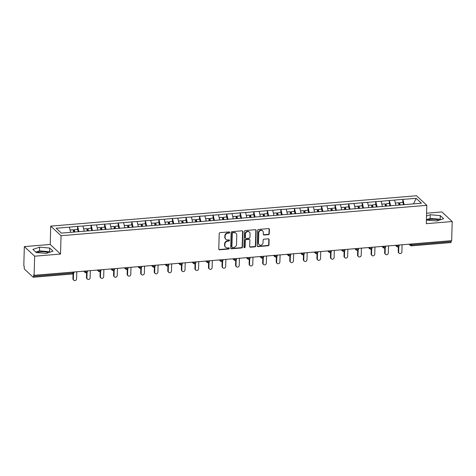 <?xml version="1.0" encoding="UTF-8"?>
<svg xmlns="http://www.w3.org/2000/svg" width="476" height="476" viewBox="0 0 476 476"><rect width="100%" height="100%" fill="white"/><g stroke="black" fill="none" stroke-linecap="round" stroke-linejoin="round"><path stroke-width="0.71" d="M229.73 232.437A0.631 0.565 132.9 0 0 229.152 231.889L220.09 232.639A0.904 0.809 132.9 0 0 219.21 233.567L218.781 248.996A0.904 0.809 132.9 0 0 219.609 249.781L228.67 249.031A0.631 0.565 132.9 0 0 229.117 247.966A0.631 0.565 132.9 0 0 228.706 247.829L227.534 247.931A2.886 2.582 132.9 0 1 225.642 247.3A2.886 2.582 132.9 0 1 224.88 245.414L224.916 244.129A2.886 2.582 132.9 0 1 227.724 241.159L228.896 241.058A0.631 0.565 132.9 0 0 229.343 239.999A0.631 0.565 132.9 0 0 228.926 239.862L227.754 239.958A2.886 2.582 132.9 0 1 225.862 239.327A2.886 2.582 132.9 0 1 225.1 237.441L225.136 236.155A2.886 2.582 132.9 0 1 227.945 233.186L229.117 233.091A0.631 0.565 132.9 0 0 229.73 232.437M225.862 239.327L225.565 239.047A2.886 2.582 132.9 0 1 224.803 237.161L224.839 235.876A2.886 2.582 132.9 0 1 227.641 232.907L228.819 232.812A0.631 0.565 132.9 0 0 229.384 231.919M218.889 249.424A0.904 0.809 132.9 0 0 219.311 249.501L228.373 248.752A0.631 0.565 132.9 0 0 228.938 247.859M225.642 247.3L225.338 247.02A2.886 2.582 132.9 0 1 224.577 245.134L224.612 243.849A2.886 2.582 132.9 0 1 227.421 240.88L228.593 240.779A0.631 0.565 132.9 0 0 229.164 239.886M439.056 220.251A7.176 2.243 1.6 0 0 431.137 219.341A7.176 2.243 1.6 0 0 427.442 220.156M36.819 252.589A7.176 2.243 -178.4 0 1 40.508 251.774A7.176 2.243 -178.4 0 1 48.433 252.685M268.404 234.656A0.904 0.809 132.9 0 0 269.279 233.728L269.398 229.402A0.904 0.809 132.9 0 0 268.571 228.617L258.51 229.45A0.904 0.809 132.9 0 0 257.629 230.378L257.201 245.806A0.904 0.809 132.9 0 0 258.028 246.592L268.095 245.759A0.904 0.809 132.9 0 0 268.97 244.831L269.118 239.601A0.904 0.809 132.9 0 0 268.285 238.815L263.978 239.172A0.904 0.809 132.9 0 0 263.103 240.1L263.032 242.695A2.416 2.16 132.9 0 1 259.105 244.652A2.416 2.16 132.9 0 1 258.468 243.069L258.754 232.913A2.416 2.16 132.9 0 1 262.681 230.955A2.416 2.16 132.9 0 1 263.317 232.538L263.27 234.228A0.904 0.809 132.9 0 0 264.097 235.013L268.404 234.656L268.101 234.376A0.904 0.809 132.9 0 0 268.982 233.448L269.101 229.123A0.904 0.809 132.9 0 0 268.994 228.694M60.529 254.047L50.224 244.462L24.335 246.61L34.641 256.195L60.529 254.047L61.041 235.709L426.823 205.34L426.312 223.678L452.2 221.53L451.664 240.654L34.105 275.318L33.653 274.902L33.617 276.294L72.971 273.028L73.001 272.088M34.641 256.195L34.105 275.318M242.879 231.604A0.904 0.809 132.9 0 0 242.052 230.818L231.985 231.651A0.904 0.809 132.9 0 0 231.11 232.58L230.676 248.008A0.904 0.809 132.9 0 0 231.509 248.793L241.57 247.96A0.904 0.809 132.9 0 0 242.445 247.032L242.879 231.604L242.576 231.324A0.904 0.809 132.9 0 0 242.468 230.896M245.247 230.551L255.309 229.718A0.904 0.809 132.9 0 1 256.142 230.503L255.707 245.931A0.904 0.809 132.9 0 1 254.833 246.86L250.525 247.217A0.904 0.809 132.9 0 1 249.698 246.431L249.87 240.172A0.904 0.809 132.9 0 0 249.043 239.386L246.187 239.624A0.904 0.809 132.9 0 0 245.307 240.553L245.128 247.068A0.631 0.565 132.9 0 1 244.099 247.579A0.631 0.565 132.9 0 1 243.932 247.163L244.372 231.479A0.904 0.809 132.9 0 1 245.247 230.551M61.041 235.709L50.736 226.124L416.518 195.755L426.823 205.34M402.761 202.401L402.845 199.373L394.592 200.057L395.925 205.334M402.845 199.373L416.185 198.355L421.415 203.216L61.368 233.109L56.144 228.248L69.395 227.147L70.638 232.342M77.475 229.408L77.558 226.38L69.395 227.147M77.558 226.38L82.949 226.023L84.192 231.217M91.023 228.284L91.112 225.255L82.949 226.023M91.112 225.255L96.503 224.898L97.747 230.092M104.577 227.159L104.666 224.131L96.503 224.898M104.666 224.131L110.057 223.774L111.301 228.968M118.131 226.035L118.221 223.006L110.057 223.774M118.221 223.006L123.605 222.649L124.855 227.843M131.685 224.91L131.775 221.875L123.605 222.649M131.775 221.875L137.159 221.524L138.403 226.713M145.239 223.785L145.323 220.751L137.159 221.524M145.323 220.751L150.714 220.394L151.957 225.588M158.794 222.661L158.877 219.626L150.714 220.394M158.877 219.626L164.268 219.269L165.511 224.464M172.348 221.53L172.431 218.502L164.268 219.269M172.431 218.502L177.822 218.145L179.065 223.339M185.902 220.406L185.985 217.377L177.822 218.145M185.985 217.377L191.376 217.02L192.619 222.215M199.456 219.281L199.539 216.253L191.376 217.02M199.539 216.253L204.93 215.896L206.173 221.09M213.01 218.157L213.093 215.128L204.93 215.896M213.093 215.128L218.484 214.771L219.728 219.966M226.564 217.032L226.647 213.998L218.484 214.771M226.647 213.998L232.038 213.647L233.282 218.841M240.118 215.908L240.201 212.873L232.038 213.647M240.201 212.873L245.592 212.516L246.836 217.71M253.672 214.783L253.756 211.749L245.592 212.516M253.756 211.749L259.146 211.392L260.39 216.586M267.226 213.659L267.31 210.624L259.146 211.392M267.31 210.624L272.7 210.267L273.944 215.461M280.78 212.528L280.864 209.5L272.7 210.267M280.864 209.5L286.255 209.142L287.498 214.337M294.335 211.404L294.418 208.375L286.255 209.142M294.418 208.375L299.809 208.018L301.052 213.212M307.889 210.279L307.972 207.25L299.809 208.018M307.972 207.25L313.363 206.893L314.606 212.088M321.443 209.154L321.526 206.126L313.363 206.893M321.526 206.126L326.917 205.769L328.16 210.963M334.997 208.03L335.08 204.995L326.917 205.769M335.08 204.995L340.471 204.644L341.714 209.839M348.545 206.905L348.634 203.871L340.471 204.644M348.634 203.871L354.025 203.514L355.269 208.708M362.099 205.781L362.188 202.746L354.025 203.514M362.188 202.746L367.579 202.389L368.823 207.584M375.653 204.65L375.743 201.622L367.579 202.389M375.743 201.622L381.127 201.265L382.377 206.459M389.207 203.526L389.297 200.497L381.127 201.265M389.297 200.497L394.681 200.14M389.386 200.58L390.647 205.864M375.832 201.705L377.093 206.989M362.278 202.83L363.539 208.113M348.724 203.954L349.985 209.238M335.169 205.085L336.437 210.368M321.615 206.209L322.883 211.493M308.061 207.334L309.329 212.617M294.507 208.458L295.774 213.742M280.953 209.583L282.22 214.866M267.399 210.707L268.666 215.991M253.845 211.832L255.112 217.115M240.291 212.956L241.558 218.24M226.737 214.087L228.004 219.371M213.183 215.211L214.45 220.495M199.628 216.336L200.896 221.62M186.074 217.461L187.342 222.744M172.526 218.585L173.788 223.869M158.972 219.71L160.233 224.993M145.418 220.834L146.679 226.118M131.864 221.959L133.125 227.242M118.31 223.089L119.571 228.373M104.756 224.214L106.017 229.497M91.202 225.338L92.469 230.622M77.647 226.463L78.915 231.747M24.335 246.61L23.8 265.733L24.252 266.149L24.211 267.548A1.38 0.44 -94.7 0 0 24.627 269.279L33.13 277.187A1.38 0.44 -94.7 0 0 33.278 277.252A1.38 0.44 -94.7 0 0 33.617 276.294M452.2 221.53L441.895 211.945L426.603 213.212M451.2 240.689L451.177 241.63A1.38 0.44 85.3 0 1 450.837 242.581L411.484 245.854A1.38 0.44 85.3 0 0 411.817 244.896L451.177 241.63M50.224 244.462L50.736 226.124M402.94 199.456L404.201 204.739M416.185 198.355L413.519 203.877M39.603 247.169L32.898 249.424L36.241 252.542L46.303 253.399L53.014 251.149L49.665 248.032L39.603 247.169L39.502 250.84L35.765 252.096M426.419 219.686L426.871 220.108L436.926 220.965L443.638 218.716L440.288 215.598L430.233 214.741L426.526 215.985M230.789 248.436A0.904 0.809 132.9 0 0 231.205 248.514L241.272 247.681A0.904 0.809 132.9 0 0 242.147 246.752L242.576 231.324M232.889 232.776A0.631 0.565 132.9 0 0 232.276 233.424L231.901 246.967A0.631 0.565 132.9 0 0 232.478 247.514L233.716 247.413A2.886 2.582 132.9 0 0 236.518 244.444L236.78 235.192A2.886 2.582 132.9 0 0 236.019 233.299A2.886 2.582 132.9 0 0 234.127 232.675L232.591 232.496A0.631 0.565 132.9 0 0 231.979 233.145L232.276 233.424M232.068 247.377L231.764 247.098A0.631 0.565 132.9 0 1 231.598 246.687L231.979 233.145M236.019 233.299L235.715 233.02A2.886 2.582 132.9 0 0 233.829 232.395L234.127 232.675M232.591 232.496L233.829 232.395M249.805 246.86A0.904 0.809 132.9 0 0 250.227 246.937L254.529 246.58A0.904 0.809 132.9 0 0 255.41 245.652L255.838 230.223A0.904 0.809 132.9 0 0 255.731 229.795M249.632 239.583L249.335 239.303A0.904 0.809 132.9 0 0 248.74 239.107L245.884 239.345A0.904 0.809 132.9 0 0 245.009 240.273L244.825 246.788L245.128 247.068M243.98 247.407A0.631 0.565 132.9 0 0 244.825 246.788M250.055 233.68A2.416 2.16 132.9 0 0 246.949 231.83A2.416 2.16 132.9 0 0 245.491 234.061L245.39 237.637A0.904 0.809 132.9 0 0 246.217 238.422L249.073 238.184A0.904 0.809 132.9 0 0 249.954 237.256L250.055 233.68M249.418 232.104L249.115 231.824A2.416 2.16 132.9 0 0 245.188 233.781L245.491 234.061M245.628 238.226L245.324 237.946A0.904 0.809 132.9 0 1 245.086 237.357L245.188 233.781M263.377 234.656A0.904 0.809 132.9 0 0 263.793 234.733L268.101 234.376M262.681 230.955L262.377 230.681A2.416 2.16 132.9 0 0 258.45 232.633L258.754 232.913M259.105 244.652L258.807 244.372A2.416 2.16 132.9 0 1 258.17 242.79L258.45 232.633M257.308 246.235A0.904 0.809 132.9 0 0 257.73 246.312L267.792 245.479A0.904 0.809 132.9 0 0 268.666 244.551L268.815 239.321A0.904 0.809 132.9 0 0 268.708 238.892M50.039 252.143L49.563 251.697L39.502 250.84M49.563 251.697L49.665 248.032M440.669 219.71L440.187 219.269L430.131 218.407L426.419 219.65M430.131 218.407L430.233 214.741M440.187 219.269L440.288 215.598M72.917 278.716L73.369 279.132A1.702 1.523 132.9 0 0 73.816 280.245L73.364 279.823A1.702 1.523 -47.1 0 1 72.917 278.716L73.054 273.884M73.816 280.245A1.702 1.523 132.9 0 0 76.582 278.865L76.779 271.778M73.721 232.086L73.197 229.765L70.079 230.021M78.213 231.806L77.671 229.396L74.327 229.67L74.869 232.08M74.369 232.032L73.97 230.253L74.327 229.67M73.369 279.132L73.524 273.557M86.471 277.585L86.924 278.008A1.702 1.523 132.9 0 0 87.37 279.12L86.918 278.698A1.702 1.523 -47.1 0 1 86.471 277.585L86.608 272.76M87.37 279.12A1.702 1.523 132.9 0 0 90.137 277.74L90.333 270.654M87.275 230.961L86.751 228.641L83.633 228.896M91.767 230.681L91.225 228.266L87.881 228.545L88.423 230.955M87.923 230.908L87.524 229.129L87.881 228.545M86.924 278.008L87.078 272.433M100.025 276.461L100.478 276.883A1.702 1.523 132.9 0 0 100.924 277.996L100.472 277.573A1.702 1.523 -47.1 0 1 100.025 276.461L100.162 271.635M100.924 277.996A1.702 1.523 132.9 0 0 103.691 276.615L103.887 269.523M100.829 229.837L100.305 227.516L97.187 227.772M105.321 229.551L104.779 227.141L101.436 227.421L101.977 229.831M101.477 229.783L101.079 228.004L101.436 227.421M100.478 276.883L100.632 271.308M113.58 275.336L114.032 275.759A1.702 1.523 132.9 0 0 114.478 276.871L114.026 276.449A1.702 1.523 -47.1 0 1 113.58 275.336L113.71 270.511M114.478 276.871A1.702 1.523 132.9 0 0 117.245 275.491L117.441 268.399M114.383 228.712L113.859 226.392L110.741 226.647M118.875 228.426L118.334 226.017L114.99 226.296L115.531 228.706M115.031 228.659L114.633 226.879L114.99 226.296M114.032 275.759L114.186 270.184M127.134 274.212L127.586 274.628A1.702 1.523 132.9 0 0 128.032 275.741L127.58 275.324A1.702 1.523 -47.1 0 1 127.134 274.212L127.265 269.38M128.032 275.741A1.702 1.523 132.9 0 0 130.799 274.366L130.995 267.274M127.937 227.587L127.413 225.261L124.296 225.523M132.429 227.302L131.888 224.892L128.544 225.172L129.085 227.582M128.585 227.528L128.187 225.755L128.544 225.172M127.586 274.628L127.741 269.059M140.688 273.087L141.134 273.504A1.702 1.523 132.9 0 0 141.586 274.616L141.134 274.2A1.702 1.523 -47.1 0 1 140.688 273.087L140.819 268.256M141.586 274.616A1.702 1.523 132.9 0 0 144.353 273.236L144.549 266.149M141.491 226.457L140.967 224.136L137.85 224.398M145.983 226.177L145.442 223.768L142.098 224.047L142.639 226.457M142.14 226.403L141.741 224.63L142.098 224.047M141.134 273.504L141.295 267.934M154.242 271.963L154.688 272.379A1.702 1.523 132.9 0 0 155.14 273.492L154.688 273.075A1.702 1.523 -47.1 0 1 154.242 271.963L154.373 267.131M155.14 273.492A1.702 1.523 132.9 0 0 157.907 272.111L158.103 265.025M155.045 225.332L154.521 223.012L151.404 223.274M159.537 225.053L158.996 222.643L155.652 222.917L156.193 225.332M155.694 225.279L155.295 223.506L155.652 222.917M154.688 272.379L154.849 266.81M167.796 270.838L168.242 271.255A1.702 1.523 132.9 0 0 168.694 272.367L168.242 271.951A1.702 1.523 -47.1 0 1 167.796 270.838L167.927 266.007M168.694 272.367A1.702 1.523 132.9 0 0 171.461 270.987L171.657 263.9M168.593 224.208L168.076 221.887L164.958 222.149M173.091 223.928L172.55 221.518L169.2 221.792L169.748 224.202M169.248 224.154L168.849 222.381L169.2 221.792M168.242 271.255L168.403 265.685M181.35 269.708L181.796 270.13A1.702 1.523 132.9 0 0 182.249 271.243L181.796 270.82A1.702 1.523 -47.1 0 1 181.35 269.708L181.481 264.882M182.249 271.243A1.702 1.523 132.9 0 0 185.015 269.862L185.212 262.776M182.147 223.083L181.63 220.763L178.512 221.019M186.646 222.804L186.104 220.388L182.754 220.668L183.302 223.077M182.802 223.03L182.403 221.251L182.754 220.668M181.796 270.13L181.951 264.555M194.898 268.583L195.35 269.005A1.702 1.523 132.9 0 0 195.803 270.118L195.35 269.696A1.702 1.523 -47.1 0 1 194.898 268.583L195.035 263.758M195.803 270.118A1.702 1.523 132.9 0 0 198.569 268.738L198.766 261.651M195.701 221.959L195.184 219.638L192.066 219.894M200.2 221.679L199.658 219.263L196.308 219.543L196.856 221.953M196.356 221.905L195.957 220.126L196.308 219.543M195.35 269.005L195.505 263.43M208.452 267.458L208.905 267.881A1.702 1.523 132.9 0 0 209.357 268.994L208.905 268.571A1.702 1.523 -47.1 0 1 208.452 267.458L208.589 262.633M209.357 268.994A1.702 1.523 132.9 0 0 212.117 267.613L212.32 260.521M209.256 220.834L208.732 218.514L205.62 218.77M213.754 220.549L213.212 218.139L209.862 218.419L210.41 220.828M209.91 220.781L209.511 219.002L209.862 218.419M208.905 267.881L209.059 262.306M222.006 266.334L222.459 266.756A1.702 1.523 132.9 0 0 222.911 267.863L222.459 267.447A1.702 1.523 -47.1 0 1 222.006 266.334L222.143 261.508M222.911 267.863A1.702 1.523 132.9 0 0 225.672 266.489L225.874 259.396M222.81 219.71L222.286 217.389L219.174 217.645M227.308 219.424L226.76 217.014L223.417 217.294L223.958 219.704M223.464 219.656L223.065 217.877L223.417 217.294M222.459 266.756L222.613 261.181M235.56 265.209L236.013 265.626A1.702 1.523 132.9 0 0 236.459 266.738L236.013 266.322A1.702 1.523 -47.1 0 1 235.56 265.209L235.697 260.378M236.459 266.738A1.702 1.523 132.9 0 0 239.226 265.364L239.428 258.272M236.364 218.585L235.84 216.259L232.728 216.52M240.862 218.3L240.315 215.89L236.971 216.169L237.512 218.579M237.018 218.526L236.62 216.753L236.971 216.169M236.013 265.626L236.167 260.057M249.115 264.085L249.567 264.501A1.702 1.523 132.9 0 0 250.013 265.614L249.567 265.197A1.702 1.523 -47.1 0 1 249.115 264.085L249.251 259.253M250.013 265.614A1.702 1.523 132.9 0 0 252.78 264.234L252.982 257.147M249.918 217.455L249.394 215.134L246.282 215.396M254.416 217.175L253.869 214.765L250.525 215.045L251.066 217.455M250.572 217.401L250.174 215.628L250.525 215.045M249.567 264.501L249.721 258.932M262.669 262.96L263.121 263.377A1.702 1.523 132.9 0 0 263.567 264.489L263.121 264.073A1.702 1.523 -47.1 0 1 262.669 262.96L262.806 258.129M263.567 264.489A1.702 1.523 132.9 0 0 266.334 263.109L266.536 256.023M263.472 216.33L262.948 214.01L259.837 214.271M267.964 216.05L267.423 213.641L264.079 213.914L264.62 216.33M264.126 216.277L263.722 214.503L264.079 213.914M263.121 263.377L263.276 257.808M276.223 261.836L276.675 262.252A1.702 1.523 132.9 0 0 277.121 263.365L276.675 262.948A1.702 1.523 -47.1 0 1 276.223 261.836L276.36 257.004M277.121 263.365A1.702 1.523 132.9 0 0 279.888 261.984L280.084 254.898M277.026 215.206L276.502 212.885L273.391 213.147M281.518 214.926L280.977 212.516L277.633 212.79L278.174 215.2M277.681 215.152L277.276 213.379L277.633 212.79M276.675 262.252L276.83 256.683M289.777 260.705L290.229 261.128A1.702 1.523 132.9 0 0 290.675 262.24L290.229 261.818A1.702 1.523 -47.1 0 1 289.777 260.705L289.914 255.88M290.675 262.24A1.702 1.523 132.9 0 0 293.442 260.86L293.638 253.773M290.58 214.081L290.057 211.76L286.945 212.016M295.072 213.801L294.531 211.386L291.187 211.665L291.728 214.075M291.235 214.027L290.83 212.248L291.187 211.665M290.229 261.128L290.384 255.552M303.331 259.581L303.783 260.003A1.702 1.523 132.9 0 0 304.229 261.116L303.777 260.693A1.702 1.523 -47.1 0 1 303.331 259.581L303.468 254.755M304.229 261.116A1.702 1.523 132.9 0 0 306.996 259.735L307.193 252.643M304.134 212.956L303.611 210.636L300.499 210.892M308.627 212.677L308.085 210.261L304.741 210.541L305.283 212.95M304.783 212.903L304.384 211.124L304.741 210.541M303.783 260.003L303.938 254.428M316.885 258.456L317.337 258.879A1.702 1.523 132.9 0 0 317.784 259.991L317.331 259.569A1.702 1.523 -47.1 0 1 316.885 258.456L317.022 253.631M317.784 259.991A1.702 1.523 132.9 0 0 320.55 258.611L320.747 251.518M317.688 211.832L317.165 209.511L314.047 209.767M322.181 211.546L321.639 209.137L318.295 209.416L318.837 211.826M318.337 211.778L317.938 209.999L318.295 209.416M317.337 258.879L317.492 253.303M330.439 257.332L330.891 257.754A1.702 1.523 132.9 0 0 331.338 258.861L330.885 258.444A1.702 1.523 -47.1 0 1 330.439 257.332L330.576 252.506M331.338 258.861A1.702 1.523 132.9 0 0 334.104 257.486L334.301 250.394M331.242 210.707L330.719 208.387L327.601 208.643M335.735 210.422L335.193 208.012L331.849 208.292L332.391 210.701M331.891 210.654L331.492 208.875L331.849 208.292M330.891 257.754L331.046 252.179M343.993 256.207L344.445 256.623A1.702 1.523 132.9 0 0 344.892 257.736L344.44 257.32A1.702 1.523 -47.1 0 1 343.993 256.207L344.13 251.376M344.892 257.736A1.702 1.523 132.9 0 0 347.658 256.362L347.855 249.269M344.797 209.577L344.273 207.256L341.155 207.518M349.289 209.297L348.747 206.887L345.403 207.167L345.945 209.577M345.445 209.523L345.046 207.75L345.403 207.167M344.445 256.623L344.6 251.054M357.547 255.082L358 255.499A1.702 1.523 132.9 0 0 358.446 256.612L357.994 256.195A1.702 1.523 -47.1 0 1 357.547 255.082L357.684 250.251M358.446 256.612A1.702 1.523 132.9 0 0 361.213 255.231L361.409 248.145M358.351 208.452L357.827 206.132L354.709 206.394M362.843 208.173L362.301 205.763L358.958 206.043L359.499 208.452M358.999 208.399L358.601 206.626L358.958 206.043M358 255.499L358.154 249.93M371.101 253.958L371.554 254.374A1.702 1.523 132.9 0 0 372 255.487L371.548 255.071A1.702 1.523 -47.1 0 1 371.101 253.958L371.232 249.126M372 255.487A1.702 1.523 132.9 0 0 374.767 254.107L374.963 247.02M371.905 207.328L371.381 205.007L368.263 205.269M376.397 207.048L375.856 204.638L372.512 204.912L373.053 207.328M372.553 207.274L372.155 205.501L372.512 204.912M371.554 254.374L371.708 248.805M384.656 252.833L385.102 253.25A1.702 1.523 132.9 0 0 385.554 254.362L385.102 253.94A1.702 1.523 -47.1 0 1 384.656 252.833L384.786 248.002M385.554 254.362A1.702 1.523 132.9 0 0 388.321 252.982L388.517 245.896M385.459 206.203L384.935 203.883L381.817 204.139M389.951 205.924L389.41 203.514L386.066 203.787L386.607 206.197M386.107 206.15L385.709 204.377L386.066 203.787M385.102 253.25L385.262 247.681M398.21 251.703L398.656 252.125A1.702 1.523 132.9 0 0 399.108 253.238L398.656 252.815A1.702 1.523 -47.1 0 1 398.21 251.703L398.341 246.877M399.108 253.238A1.702 1.523 132.9 0 0 401.875 251.858L402.071 244.771M399.013 205.079L398.489 202.758L395.372 203.014M403.505 204.799L402.964 202.383L399.62 202.663L400.161 205.073M399.661 205.025L399.263 203.246L399.62 202.663M398.656 252.125L398.817 246.55M72.489 273.92A1.38 0.44 -94.7 0 0 72.638 273.986A1.38 0.44 -94.7 0 0 72.971 273.028A1.38 0.434 1.6 0 0 73.899 272.647A1.38 1.38 0 0 1 72.638 273.986L33.278 277.252M411.847 243.956L411.817 244.896A1.38 0.434 -178.4 0 1 410.062 244.587L410.08 244.105M84.3 271.153L84.776 271.594L84.787 271.112M86.525 271.903A1.38 0.434 -178.4 0 1 84.776 271.594A1.38 1.232 -47.1 0 0 85.139 272.492A1.38 1.38 0 0 0 87.453 271.522A1.38 0.434 1.6 0 1 86.525 271.903M86.043 272.796A1.38 1.232 -47.1 0 1 85.139 272.492L83.74 271.201M97.854 270.029L98.33 270.469L98.342 269.987M111.408 268.898L111.884 269.345L111.896 268.863M124.962 267.774L125.432 268.22L125.45 267.738M138.516 266.649L138.986 267.09L139.004 266.608M152.07 265.525L152.54 265.965L152.558 265.483M165.624 264.4L166.094 264.84L166.112 264.358M179.178 263.276L179.648 263.716L179.666 263.234M192.732 262.151L193.202 262.591L193.214 262.109M206.281 261.026L206.757 261.467L206.768 260.985M219.835 259.896L220.311 260.342L220.323 259.86M233.389 258.771L233.865 259.212L233.877 258.736M246.943 257.647L247.419 258.087L247.431 257.605M260.497 256.522L260.973 256.963L260.985 256.481M274.051 255.398L274.527 255.838L274.539 255.356M287.605 254.273L288.081 254.714L288.093 254.232M301.159 253.149L301.635 253.589L301.647 253.107M314.713 252.024L315.189 252.464L315.201 251.982M328.267 250.894L328.743 251.34L328.755 250.858M341.822 249.769L342.298 250.209L342.309 249.733M355.376 248.645L355.852 249.085L355.864 248.603M368.93 247.52L369.406 247.96L369.418 247.478M382.484 246.395L382.954 246.836L382.972 246.354M396.038 245.271L396.508 245.711L396.526 245.229M409.592 244.146L410.062 244.587A1.38 1.232 -47.1 0 0 410.425 245.485A1.38 1.38 0 0 0 411.484 245.854M100.079 270.779A1.38 0.434 -178.4 0 1 98.33 270.469A1.38 1.232 -47.1 0 0 98.693 271.368A1.38 1.38 0 0 0 101.007 270.398A1.38 0.434 1.6 0 1 100.079 270.779M99.591 271.671A1.38 1.232 -47.1 0 1 98.693 271.368L97.294 270.07M113.633 269.654A1.38 0.434 -178.4 0 1 111.884 269.345A1.38 1.232 -47.1 0 0 112.247 270.243A1.38 1.38 0 0 0 114.561 269.273A1.38 0.434 1.6 0 1 113.633 269.654M113.145 270.546A1.38 1.232 -47.1 0 1 112.247 270.243L110.849 268.946M127.187 268.529A1.38 0.434 -178.4 0 1 125.432 268.22A1.38 1.232 -47.1 0 0 125.801 269.118A1.38 1.38 0 0 0 128.115 268.149A1.38 0.434 1.6 0 1 127.187 268.529M126.699 269.416A1.38 1.232 -47.1 0 1 125.801 269.118L124.403 267.821M140.741 267.405A1.38 0.434 -178.4 0 1 138.986 267.09A1.38 1.232 -47.1 0 0 139.355 267.994A1.38 1.38 0 0 0 141.669 267.024A1.38 0.434 1.6 0 1 140.741 267.405M140.253 268.291A1.38 1.232 -47.1 0 1 139.355 267.994L137.957 266.697M154.295 266.28A1.38 0.434 -178.4 0 1 152.54 265.965A1.38 1.232 -47.1 0 0 152.909 266.869A1.38 1.38 0 0 0 155.224 265.9A1.38 0.434 1.6 0 1 154.295 266.28M153.808 267.167A1.38 1.232 -47.1 0 1 152.909 266.869L151.511 265.572M167.85 265.15A1.38 0.434 -178.4 0 1 166.094 264.84A1.38 1.232 -47.1 0 0 166.457 265.745A1.38 1.38 0 0 0 168.778 264.769A1.38 0.434 1.6 0 1 167.85 265.15M167.362 266.042A1.38 1.232 -47.1 0 1 166.457 265.745L165.065 264.448M181.404 264.025A1.38 0.434 -178.4 0 1 179.648 263.716A1.38 1.232 -47.1 0 0 180.011 264.62A1.38 1.38 0 0 0 182.332 263.644A1.38 0.434 1.6 0 1 181.404 264.025M180.916 264.918A1.38 1.232 -47.1 0 1 180.011 264.62L178.619 263.323M194.958 262.901A1.38 0.434 -178.4 0 1 193.202 262.591A1.38 1.232 -47.1 0 0 193.565 263.49A1.38 1.38 0 0 0 195.886 262.52A1.38 0.434 1.6 0 1 194.958 262.901M194.47 263.793A1.38 1.232 -47.1 0 1 193.565 263.49L192.173 262.193M208.512 261.776A1.38 0.434 -178.4 0 1 206.757 261.467A1.38 1.232 -47.1 0 0 207.12 262.365A1.38 1.38 0 0 0 209.44 261.395A1.38 0.434 1.6 0 1 208.512 261.776M208.024 262.669A1.38 1.232 -47.1 0 1 207.12 262.365L205.727 261.068M222.066 260.652A1.38 0.434 -178.4 0 1 220.311 260.342A1.38 1.232 -47.1 0 0 220.674 261.241A1.38 1.38 0 0 0 222.994 260.271A1.38 0.434 1.6 0 1 222.066 260.652M221.578 261.544A1.38 1.232 -47.1 0 1 220.674 261.241L219.281 259.944M235.62 259.527A1.38 0.434 -178.4 0 1 233.865 259.212A1.38 1.232 -47.1 0 0 234.228 260.116A1.38 1.38 0 0 0 236.548 259.146A1.38 0.434 1.6 0 1 235.62 259.527M235.132 260.414A1.38 1.232 -47.1 0 1 234.228 260.116L232.835 258.819M249.174 258.403A1.38 0.434 -178.4 0 1 247.419 258.087A1.38 1.232 -47.1 0 0 247.782 258.992A1.38 1.38 0 0 0 250.102 258.022A1.38 0.434 1.6 0 1 249.174 258.403M248.686 259.289A1.38 1.232 -47.1 0 1 247.782 258.992L246.389 257.695M262.728 257.278A1.38 0.434 -178.4 0 1 260.973 256.963A1.38 1.232 -47.1 0 0 261.336 257.867A1.38 1.38 0 0 0 263.656 256.897A1.38 0.434 1.6 0 1 262.728 257.278M262.24 258.165A1.38 1.232 -47.1 0 1 261.336 257.867L259.944 256.57M276.282 256.147A1.38 0.434 -178.4 0 1 274.527 255.838A1.38 1.232 -47.1 0 0 274.89 256.743A1.38 1.38 0 0 0 277.21 255.767A1.38 0.434 1.6 0 1 276.282 256.147M275.794 257.04A1.38 1.232 -47.1 0 1 274.89 256.743L273.498 255.445M289.836 255.023A1.38 0.434 -178.4 0 1 288.081 254.714A1.38 1.232 -47.1 0 0 288.444 255.618A1.38 1.38 0 0 0 290.765 254.642A1.38 0.434 1.6 0 1 289.836 255.023M289.349 255.915A1.38 1.232 -47.1 0 1 288.444 255.618L287.052 254.321M303.39 253.898A1.38 0.434 -178.4 0 1 301.635 253.589A1.38 1.232 -47.1 0 0 301.998 254.487A1.38 1.38 0 0 0 304.319 253.518A1.38 0.434 1.6 0 1 303.39 253.898M302.903 254.791A1.38 1.232 -47.1 0 1 301.998 254.487L300.606 253.19M316.945 252.774A1.38 0.434 -178.4 0 1 315.189 252.464A1.38 1.232 -47.1 0 0 315.552 253.363A1.38 1.38 0 0 0 317.873 252.393A1.38 0.434 1.6 0 1 316.945 252.774M316.457 253.666A1.38 1.232 -47.1 0 1 315.552 253.363L314.16 252.066M330.493 251.649A1.38 0.434 -178.4 0 1 328.743 251.34A1.38 1.232 -47.1 0 0 329.106 252.238A1.38 1.38 0 0 0 331.421 251.268A1.38 0.434 1.6 0 1 330.493 251.649M330.011 252.542A1.38 1.232 -47.1 0 1 329.106 252.238L327.714 250.941M344.047 250.525A1.38 0.434 -178.4 0 1 342.298 250.209A1.38 1.232 -47.1 0 0 342.66 251.114A1.38 1.38 0 0 0 344.975 250.144A1.38 0.434 1.6 0 1 344.047 250.525M343.565 251.411A1.38 1.232 -47.1 0 1 342.66 251.114L341.262 249.817M357.601 249.4A1.38 0.434 -178.4 0 1 355.852 249.085A1.38 1.232 -47.1 0 0 356.215 249.989A1.38 1.38 0 0 0 358.529 249.019A1.38 0.434 1.6 0 1 357.601 249.4M357.113 250.287A1.38 1.232 -47.1 0 1 356.215 249.989L354.816 248.692M371.155 248.27A1.38 0.434 -178.4 0 1 369.406 247.96A1.38 1.232 -47.1 0 0 369.769 248.865A1.38 1.38 0 0 0 372.083 247.889A1.38 0.434 1.6 0 1 371.155 248.27M370.667 249.162A1.38 1.232 -47.1 0 1 369.769 248.865L368.37 247.568M384.709 247.145A1.38 0.434 -178.4 0 1 382.954 246.836A1.38 1.232 -47.1 0 0 383.323 247.74A1.38 1.38 0 0 0 385.637 246.764A1.38 0.434 1.6 0 1 384.709 247.145M384.221 248.038A1.38 1.232 -47.1 0 1 383.323 247.74L381.925 246.443M398.263 246.021A1.38 0.434 -178.4 0 1 396.508 245.711A1.38 1.232 -47.1 0 0 396.877 246.616A1.38 1.38 0 0 0 399.191 245.64A1.38 0.434 1.6 0 1 398.263 246.021M397.775 246.913A1.38 1.232 -47.1 0 1 396.877 246.616L395.479 245.319M411.329 245.789A1.38 1.232 -47.1 0 1 410.425 245.485L409.033 244.188M227.641 232.907L227.945 233.186M224.839 235.876L225.136 236.155M224.803 237.161L225.1 237.441M228.593 240.779L228.896 241.058M227.421 240.88L227.724 241.159M224.612 243.849L224.916 244.129M224.577 245.134L224.88 245.414M228.373 248.752L228.67 249.031M219.311 249.501L219.609 249.781M228.819 232.812L229.117 233.091M242.147 246.752L242.445 247.032M241.272 247.681L241.57 247.96M231.205 248.514L231.509 248.793M231.598 246.687L231.901 246.967M255.838 230.223L256.142 230.503M255.41 245.652L255.707 245.931M254.529 246.58L254.833 246.86M250.227 246.937L250.525 247.217M248.74 239.107L249.043 239.386M245.884 239.345L246.187 239.624M245.009 240.273L245.307 240.553M245.086 237.357L245.39 237.637M263.793 234.733L264.097 235.013M258.17 242.79L258.468 243.069M268.815 239.321L269.118 239.601M268.666 244.551L268.97 244.831M267.792 245.479L268.095 245.759M257.73 246.312L258.028 246.592M269.101 229.123L269.398 229.402M268.982 233.448L269.279 233.728M73.917 272.016L73.899 272.647M87.471 270.886L87.453 271.522M101.025 269.761L101.007 270.398M114.579 268.637L114.561 269.273M128.133 267.512L128.115 268.149M141.687 266.387L141.669 267.024M155.241 265.263L155.224 265.9M168.796 264.138L168.778 264.769M182.35 263.014L182.332 263.644M195.904 261.883L195.886 262.52M209.458 260.759L209.44 261.395M223.012 259.634L222.994 260.271M236.566 258.51L236.548 259.146M250.12 257.385L250.102 258.022M263.674 256.261L263.656 256.897M277.228 255.136L277.21 255.767M290.782 254.011L290.765 254.642M304.337 252.881L304.319 253.518M317.885 251.756L317.873 252.393M331.439 250.632L331.421 251.268M344.993 249.507L344.975 250.144M358.547 248.383L358.529 249.019M372.101 247.258L372.083 247.889M385.655 246.134L385.637 246.764M399.209 245.009L399.191 245.64"/></g></svg>
